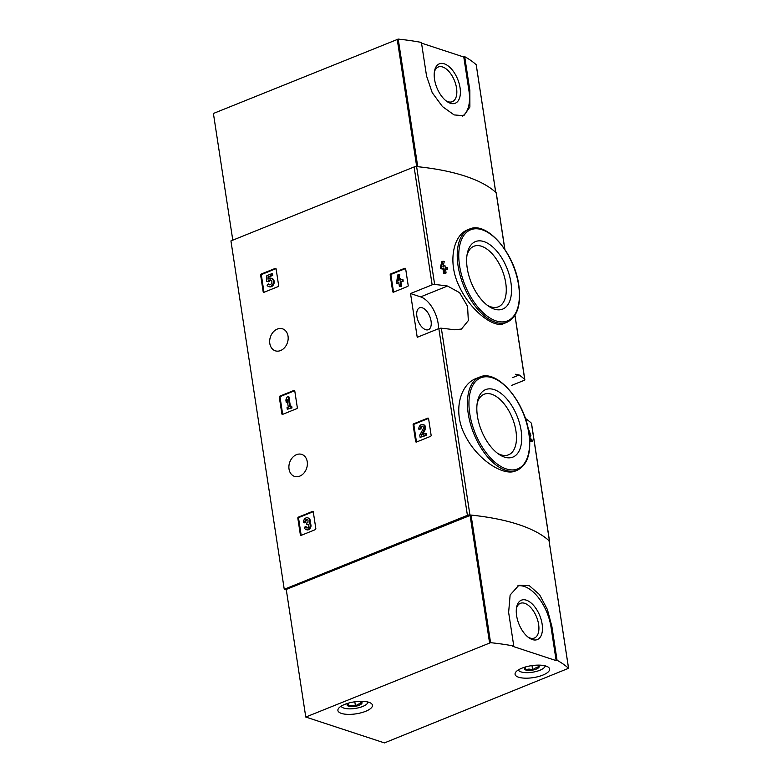<?xml version="1.0" encoding="UTF-8"?>
<svg xmlns="http://www.w3.org/2000/svg" width="782" height="782" viewBox="0 0 782 782"><rect width="100%" height="100%" fill="white"/><g stroke="black" fill="none" stroke-linecap="round" stroke-linejoin="round"><path stroke-width="1.17" d="M511.536 385.438L523.979 380.414A2.18 0.753 171.3 0 0 524.83 379.651A2.18 0.753 171.3 0 0 524.722 379.466A203.105 70.292 171.3 0 0 519.15 374.969L515.426 374.265M476.14 378.517C459.845 384.343 452.495 412.153 465.231 435.613C477.391 459.992 503.637 476.424 515.494 470.969L517.225 470.265A50.234 26.568 -112 0 1 473.784 433.639A50.234 26.568 -112 0 1 479.61 377.11L476.14 378.517M529.756 440.637A203.105 70.292 -8.7 0 1 531.154 441.683L532.19 441.273L531.946 439.65A203.105 70.292 171.3 0 0 529.766 438.047L530.9 435.359L528.163 428.644M528.72 431.556A203.105 70.292 -8.7 0 1 528.74 431.566L528.945 430.208L530.264 433.844L529.17 434.411M445.535 269.399A203.105 70.292 -8.7 0 1 446.708 269.565L447.734 269.155L447.49 267.532A203.105 70.292 171.3 0 0 445.202 267.2L444.929 265.469A203.105 70.292 171.3 0 0 443.521 265.274L443.277 265.372M446.082 272.977A203.105 70.292 -8.7 0 0 444.665 272.781L443.638 273.192A203.105 70.292 -8.7 0 1 445.046 273.397L446.082 272.977L445.447 268.822A203.105 70.292 -8.7 0 1 447.734 269.155M443.638 273.192L443.003 269.037A203.105 70.292 -8.7 0 0 440.647 268.734L440.403 267.112L441.869 261.647L442.905 261.237L441.439 266.701L440.403 267.112M467.685 229.81C453.355 234.903 447.402 262.283 459.093 286.017C470.344 310.855 494.077 328.342 503.559 323.67L507.029 322.262A50.234 26.568 -112 0 1 463.589 285.635A50.234 26.568 -112 0 1 469.415 229.106L467.685 229.81M496.208 193.115A2.18 0.753 171.3 0 0 496.257 192.91A2.18 0.753 171.3 0 0 496.15 192.724A203.105 70.292 171.3 0 0 416.611 166.586A2.18 0.753 171.3 0 0 414.098 166.957L230.934 240.915L284.247 589.286L286.32 589.97M447.5 286.026A203.105 70.292 171.3 0 0 434.645 284.472A2.18 0.753 171.3 0 0 432.143 284.834L410.53 293.553L417.226 337.306L438.839 328.587A2.18 0.753 -8.7 0 1 441.341 328.215A203.105 70.292 -8.7 0 1 454.195 329.779L461.439 329.056L468.33 320.591L467.568 306.349L459.601 292.683L447.5 286.026L420.628 296.877L410.53 293.553M549.218 541.779A2.18 0.753 171.3 0 0 549.56 541.281A2.18 0.753 171.3 0 0 549.453 541.095A203.105 70.292 171.3 0 0 469.923 514.967A2.18 0.753 171.3 0 0 467.411 515.328L284.247 589.286M525.846 418.722A203.105 70.292 -8.7 0 1 531.418 423.218A2.18 0.753 -8.7 0 1 531.525 423.404A2.18 0.753 -8.7 0 1 531.477 423.609M390.746 273.935A0.87 0.674 108.2 0 0 390.179 275.02L392.72 291.637A0.87 0.674 108.2 0 0 393.532 292.165L407.627 286.476A0.87 0.674 108.2 0 0 408.184 285.391L405.643 268.773A0.87 0.674 108.2 0 0 404.832 268.246L390.746 273.935L391.528 274.199A0.87 0.674 -71.8 0 0 390.961 275.284L393.502 291.891A0.87 0.674 -71.8 0 0 393.59 292.145M413.678 423.815A0.87 0.674 108.2 0 0 413.111 424.909L415.653 441.517A0.87 0.674 108.2 0 0 416.464 442.045L430.559 436.356A0.87 0.674 108.2 0 0 431.126 435.271L428.585 418.663A0.87 0.674 108.2 0 0 427.774 418.126L413.678 423.815L414.46 424.079A0.87 0.674 -71.8 0 0 413.903 425.164L416.444 441.771A0.87 0.674 -71.8 0 0 416.523 442.026M279.868 396.122A0.87 0.674 108.2 0 0 279.311 397.217L281.852 413.825A0.87 0.674 108.2 0 0 282.664 414.352L296.749 408.663A0.87 0.674 108.2 0 0 297.316 407.578L294.775 390.971A0.87 0.674 108.2 0 0 293.964 390.433L279.868 396.122L280.66 396.386A0.87 0.674 -71.8 0 0 280.093 397.471L282.634 414.079A0.87 0.674 -71.8 0 0 282.713 414.333M298.382 517.127A0.87 0.674 108.2 0 0 297.825 518.212L300.366 534.82A0.87 0.674 108.2 0 0 301.178 535.357L315.263 529.668A0.87 0.674 108.2 0 0 315.83 528.573L313.289 511.966A0.87 0.674 108.2 0 0 312.477 511.438L298.382 517.127L299.174 517.381A0.87 0.674 -71.8 0 0 298.607 518.476L301.148 535.083A0.87 0.674 -71.8 0 0 301.226 535.338M261.188 274.071A0.87 0.674 108.2 0 0 260.631 275.156L263.172 291.774A0.87 0.674 108.2 0 0 263.984 292.302L278.079 286.613A0.87 0.674 108.2 0 0 278.636 285.528L276.095 268.92A0.87 0.674 108.2 0 0 275.284 268.382L261.188 274.071L261.98 274.335A0.87 0.674 -71.8 0 0 261.413 275.42L263.954 292.028A0.87 0.674 -71.8 0 0 264.033 292.282M277.278 329.085A11.574 8.973 108.2 0 1 282.527 328.821A11.574 8.973 108.2 0 1 287.444 342.624A11.574 8.973 108.2 0 1 275.303 350.815A11.574 8.973 108.2 0 1 269.722 340.278A11.574 8.973 108.2 0 1 277.278 329.085M296.495 454.665A11.574 8.973 108.2 0 1 301.744 454.401A11.574 8.973 108.2 0 1 306.652 468.203A11.574 8.973 108.2 0 1 294.521 476.394A11.574 8.973 108.2 0 1 288.939 465.857A11.574 8.973 108.2 0 1 296.495 454.665M530.264 433.844L529.365 435.945M529.688 439.445A203.105 70.292 -8.7 0 1 532.19 441.273M443.521 265.274L443.785 267.004A203.105 70.292 171.3 0 0 442.866 266.887L444.313 261.432A203.105 70.292 171.3 0 0 442.905 261.237M440.647 268.734L441.683 268.314A203.105 70.292 -8.7 0 1 444.029 268.627L443.003 269.037M441.683 268.314L441.439 266.701M444.665 272.781L444.029 268.627M521.125 430.52A36.392 19.247 -112 0 1 498.808 454.225A36.392 19.247 -112 0 1 477.499 401.44A36.392 19.247 -112 0 1 499.424 392.251A36.392 19.247 -112 0 1 521.125 430.52M477.186 403.258A32.648 17.263 -112 0 1 484.107 394.255A32.648 17.263 -112 0 1 515.934 430.97A32.648 17.263 -112 0 1 508.554 454.811A32.648 17.263 -112 0 1 497.323 453.14M510.929 282.517A36.392 19.247 -112 0 1 488.613 306.221A36.392 19.247 -112 0 1 467.304 253.436A36.392 19.247 -112 0 1 489.239 244.248A36.392 19.247 -112 0 1 510.929 282.517M466.991 255.255A32.648 17.263 -112 0 1 473.912 246.252A32.648 17.263 -112 0 1 505.739 282.967A32.648 17.263 -112 0 1 498.359 306.808A32.648 17.263 -112 0 1 487.127 305.136M438.526 328.704A23.587 12.473 68 0 0 420.628 296.877M431.058 321.079A11.789 6.236 -112 0 1 428.389 329.681A11.789 6.236 -112 0 1 418.194 321.089A11.789 6.236 -112 0 1 419.563 307.815A11.789 6.236 -112 0 1 431.058 321.079M276.017 268.666L261.98 274.335M271.735 273.69L272.527 273.944L272.771 275.557L271.98 275.303L271.735 273.69L266.838 275.665L266.535 281.452L269.086 281.588A2.493 1.926 -71.8 0 1 271.1 280.2M266.535 281.452L268.294 281.325A2.493 1.926 108.2 0 1 270.719 280.015A2.493 1.926 108.2 0 1 271.774 282.976A2.493 1.926 108.2 0 1 269.164 284.746A2.493 1.926 108.2 0 1 268.236 283.925L267.161 285.43A4.36 3.372 108.2 0 0 268.588 286.515A4.36 3.372 108.2 0 0 273.153 283.436A4.36 3.372 108.2 0 0 271.305 278.236A4.36 3.372 108.2 0 0 268.04 279.203L268.158 276.848L272.771 275.557M268.158 276.848L271.98 275.303M268.871 278.558L268.949 277.102M268.588 286.515L269.37 286.779A4.36 3.372 -71.8 0 0 273.944 283.69A4.36 3.372 -71.8 0 0 272.097 278.5L271.305 278.236M268.236 283.925L269.018 284.189A2.493 1.926 -71.8 0 0 269.585 284.814M268.294 281.325L269.086 281.588M267.913 281.481L268.705 281.735M313.211 511.711L299.174 517.381M309.066 522.816A3.734 2.893 108.2 0 1 309.799 527.371A3.734 2.893 108.2 0 1 306.065 529.561L306.847 529.815A3.734 2.893 -71.8 0 0 310.591 527.625A3.734 2.893 -71.8 0 0 309.848 523.07A3.734 2.893 -71.8 0 0 308.47 518.104L307.688 517.84A3.734 2.893 108.2 0 1 309.066 522.816L309.848 523.07M306.065 529.561A3.734 2.893 108.2 0 1 304.286 527.195L306.446 526.902A1.994 1.544 -71.8 0 0 307.023 527.958M307.512 519.698A1.994 1.544 -71.8 0 0 305.742 522.278L304.364 522.835L303.582 522.581L304.951 522.024A1.994 1.544 108.2 0 1 307.737 519.922A1.74 1.349 108.2 0 1 306.915 522.826L306.7 524.624L307.17 524.439A1.74 1.349 108.2 0 1 308.724 526.384A1.994 1.544 108.2 0 1 305.654 526.638M308.323 524.605A1.74 1.349 -71.8 0 0 307.952 524.693L306.7 524.624M304.951 522.024L305.742 522.278M303.582 522.581A3.734 2.893 108.2 0 1 304.657 518.906A3.734 2.893 108.2 0 1 307.688 517.84M294.697 390.717L280.66 396.386M288.157 396.65L286.789 397.207L285.87 400.022L286.222 402.339L287.141 399.514L288.304 407.129L287.033 407.647L287.277 409.26L291.197 407.676L290.953 406.063L289.682 406.581L288.157 396.65L288.949 396.904L290.386 406.298M290.953 406.063L291.735 406.327L291.989 407.94L291.197 407.676M287.277 409.26L291.989 407.94M286.222 402.339L287.004 402.593L287.424 401.332M428.507 418.409L414.46 424.079M422.485 434.675L425.007 430.032A3.734 2.893 -71.8 0 0 423.766 424.792L422.974 424.538A3.734 2.893 108.2 0 1 424.225 429.768L425.007 430.032M422.808 426.385A1.994 1.544 -71.8 0 0 421.029 428.976L418.869 429.269L420.247 428.712A1.994 1.544 108.2 0 1 422.436 426.19A1.994 1.544 108.2 0 1 423.101 428.986L419.768 435.115L420.11 437.353L425.985 434.978L425.74 433.365L421.303 435.154L424.225 429.768M425.74 433.365L426.522 433.619L426.777 435.232L425.985 434.978M420.11 437.353L426.777 435.232M420.247 428.712L421.029 428.976M418.869 429.269A3.734 2.893 108.2 0 1 419.944 425.603A3.734 2.893 108.2 0 1 422.974 424.538M405.565 268.529L391.528 274.199M399.035 274.462L397.657 275.01L396.542 283.309L398.791 282.4L399.426 286.554L400.795 286.007L400.159 281.852L402.417 280.933L402.173 279.321L399.915 280.23L399.651 278.5L398.282 279.057L398.546 280.787L397.667 281.139L399.035 274.462L399.817 274.717L398.986 278.763M399.651 278.5L400.433 278.763L400.619 279.946M402.173 279.321L402.955 279.585L403.199 281.197L402.417 280.933M400.159 281.852L403.199 281.197M400.795 286.007L401.586 286.261L400.951 282.107M399.426 286.554L401.586 286.261M396.542 283.309L398.879 282.947M476.209 64.877L476.189 64.72A203.105 70.292 171.3 0 0 464.694 56.656L469.835 90.282L469.884 107.026L463.804 115.726L454.117 114.915L442.475 106.587L432.211 92.647L426.561 76.059L421.42 42.433A203.105 70.292 171.3 0 0 398.224 39.1L213.408 113.468L232.792 240.162M476.189 64.72L495.71 192.323A203.105 70.292 171.3 0 0 417.744 166.703L398.224 39.1M464.694 56.656L463.785 57.018L421.527 43.137M469.835 90.282L468.936 90.644A36.04 19.061 -112 0 1 462.328 116.166M460.051 87.721A21.241 11.231 -112 0 1 447.03 101.562A21.241 11.231 -112 0 1 434.587 70.751A21.241 11.231 -112 0 1 447.392 65.385A21.241 11.231 -112 0 1 460.051 87.721M468.936 90.644L463.785 57.018M434.372 71.993A18.709 9.892 -112 0 1 438.291 66.998A18.709 9.892 -112 0 1 456.532 88.034A18.709 9.892 -112 0 1 452.309 101.689A18.709 9.892 -112 0 1 446.014 100.81M513.774 646.02L508.632 612.394L510.128 595.024L518.896 585.239L529.385 585.728L539.56 594.643L547.42 609.559L551.906 626.617L557.048 660.243A203.105 70.292 -8.7 0 1 568.543 668.297L384.451 742.9L305.772 717.045L490.578 642.677A203.105 70.292 -8.7 0 1 513.774 646.02L512.875 646.382L556.149 660.604L557.048 660.243M305.772 717.045L286.241 589.442L471.057 515.074A203.105 70.292 -8.7 0 1 549.023 540.694L549.042 540.861M344.686 704.406A17.468 6.051 -8.7 0 1 362.428 701.337A17.468 6.051 -8.7 0 1 372.447 705.208A17.468 6.051 -8.7 0 1 356.093 713.829A17.468 6.051 -8.7 0 1 337.902 710.496A17.468 6.051 -8.7 0 1 344.686 704.406M521.848 668.209A17.468 6.051 -8.7 0 1 539.59 665.14A17.468 6.051 -8.7 0 1 549.609 669.021A17.468 6.051 -8.7 0 1 533.256 677.632A17.468 6.051 -8.7 0 1 515.064 674.299A17.468 6.051 -8.7 0 1 521.848 668.209M517.342 585.992A36.04 19.061 -112 0 1 551.007 626.978L556.149 660.604M516.609 615.678A21.241 11.231 -112 0 1 516.658 607.086A21.241 11.231 -112 0 1 531.594 603.391A21.241 11.231 -112 0 1 542.415 630.184A21.241 11.231 -112 0 1 529.101 637.897A21.241 11.231 -112 0 1 516.609 615.678M516.443 608.328A18.709 9.892 -112 0 1 520.362 603.333A18.709 9.892 -112 0 1 536.55 616.969A18.709 9.892 -112 0 1 534.38 638.024A18.709 9.892 -112 0 1 528.085 637.154M360.287 701.327A7.566 2.62 -8.7 0 1 360.512 701.395L361.47 703.898C359.3 703.468 357.315 704.269 355.507 706.293C353.034 705.041 350.727 705.012 348.596 706.205L347.648 703.712A7.566 2.62 -8.7 0 1 348.342 703.155M360.512 701.395A7.566 2.62 -8.7 0 1 361.362 701.786A7.566 2.62 -8.7 0 1 361.47 703.898A7.566 2.62 -8.7 0 1 355.507 706.293A7.566 2.62 -8.7 0 1 348.596 706.205A7.566 2.62 -8.7 0 1 347.452 703.908A7.566 2.62 -8.7 0 1 347.648 703.712M367.96 702.021A13.538 4.682 -8.7 0 1 367.257 703.605A13.538 4.682 -8.7 0 1 356.739 708.179A13.538 4.682 -8.7 0 1 343.894 708.101A13.538 4.682 -8.7 0 1 342.379 707.417A13.538 4.682 -8.7 0 1 341.235 706.107M354.823 701.796L355.507 706.293M348.156 703.292L348.596 706.205M537.449 665.14A7.566 2.62 -8.7 0 1 537.674 665.208L538.632 667.701C536.462 667.281 534.477 668.082 532.669 670.106C530.196 668.845 527.899 668.815 525.758 670.008L524.81 667.515A7.566 2.62 -8.7 0 1 525.504 666.968M537.674 665.208A7.566 2.62 -8.7 0 1 538.524 665.59A7.566 2.62 -8.7 0 1 538.632 667.701A7.566 2.62 -8.7 0 1 532.669 670.106A7.566 2.62 -8.7 0 1 525.758 670.008A7.566 2.62 -8.7 0 1 524.624 667.72A7.566 2.62 -8.7 0 1 524.81 667.515M545.122 665.824A13.538 4.682 -8.7 0 1 544.419 667.417A13.538 4.682 -8.7 0 1 533.901 671.982A13.538 4.682 -8.7 0 1 521.056 671.914A13.538 4.682 -8.7 0 1 519.541 671.22A13.538 4.682 -8.7 0 1 518.398 669.92M531.985 665.599L532.669 670.106M525.318 667.095L525.758 670.008M524.722 379.466L514.918 315.381M504.81 249.331L496.15 192.724M434.645 284.472L416.611 166.586M469.923 514.967L441.341 328.215M549.453 541.095L531.418 423.218M432.143 284.834L414.098 166.957M467.411 515.328L438.839 328.587M528.779 433.042A49.139 25.992 -112 0 1 490.558 457.969A49.139 25.992 -112 0 1 478.476 379.026A49.139 25.992 -112 0 1 528.779 433.042M518.583 285.039A49.139 25.992 -112 0 1 480.363 309.955A49.139 25.992 -112 0 1 468.291 231.022A49.139 25.992 -112 0 1 518.583 285.039M519.15 374.969L512.65 377.589M275.284 268.382L275.987 268.617M260.631 275.156L261.413 275.42M263.172 291.774L263.954 292.028M312.477 511.438L313.181 511.663M297.825 518.212L298.607 518.476M300.366 534.82L301.148 535.083M307.17 524.439L307.952 524.693M293.964 390.433L294.667 390.668M279.311 397.217L280.093 397.471M281.852 413.825L282.634 414.079M427.774 418.126L428.477 418.36M413.111 424.909L413.903 425.164M415.653 441.517L416.444 441.771M404.832 268.246L405.535 268.48M390.179 275.02L390.961 275.284M392.72 291.637L393.502 291.891M416.698 166.595L397.207 39.247M549.023 540.694L568.543 668.297M471.057 515.074L490.578 642.677M470.05 515.221L489.571 642.824M551.906 626.617L551.007 626.978M524.83 379.651L514.976 315.283M504.908 249.487L496.257 192.91M549.56 541.281L531.525 423.404M517.225 470.265C527.606 464.987 531.535 452.631 528.994 433.218C524.859 401.244 496.951 368.723 479.61 377.11M507.029 322.262C517.41 316.974 521.34 304.628 518.808 285.215C514.664 253.241 486.766 220.72 469.415 229.106M495.749 192.352L476.228 64.798M549.062 540.773L568.592 668.375M367.257 703.605L368.478 702.168M342.379 707.417L340.776 706.4M544.419 667.417L545.641 665.971M519.541 671.22L517.938 670.203"/></g></svg>
